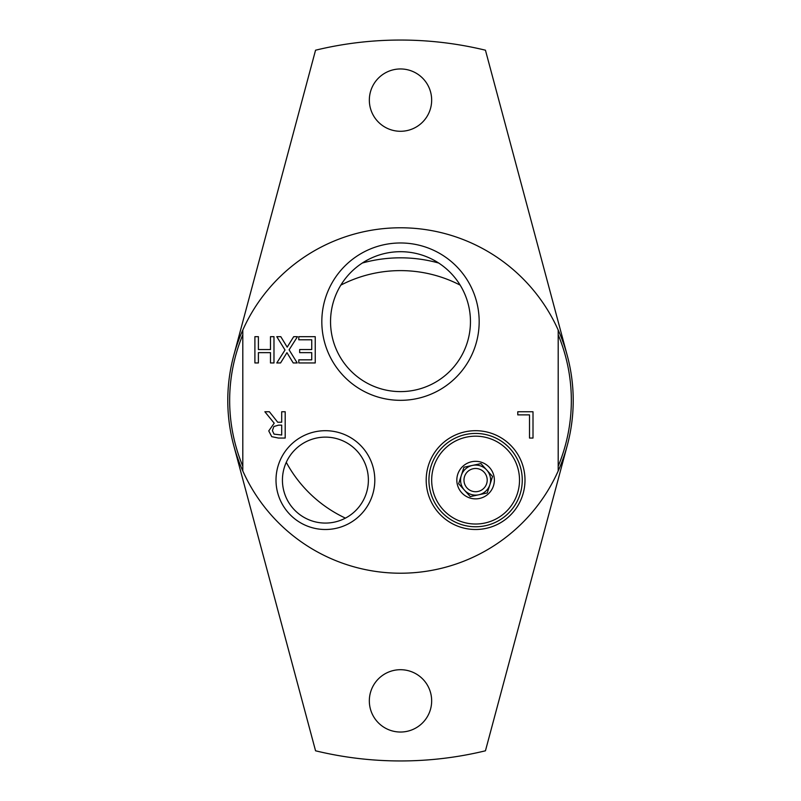 <?xml version="1.0" encoding="UTF-8"?>
<svg xmlns="http://www.w3.org/2000/svg" width="801" height="801" viewBox="0 0 801 801"><rect width="100%" height="100%" fill="white"/><g stroke="black" fill="none" stroke-linecap="round" stroke-linejoin="round"><path stroke-width="1.2" d="M242.803 334.788A170.833 170.833 0 0 0 242.803 466.212M242.803 330.052A172.716 172.716 0 0 0 400.5 573.216A172.716 172.716 0 0 0 558.197 330.052A172.716 172.716 0 0 0 242.803 330.052L242.803 470.948M558.197 466.202A170.833 170.833 0 0 0 558.197 334.788M272.4 430.638L274.062 434.132L281.702 435.023L281.702 425.141L278.638 425.141L273.892 426.502L272.4 430.638M558.197 470.948L558.197 330.052M269.396 411.764L277.697 422.217L281.702 422.217L281.702 411.764L285.196 411.764L285.196 438.047L278.428 438.047L271.739 436.665L268.756 430.908L274.202 423.198L264.861 411.764L269.396 411.764M533.005 411.764L533.005 438.047L529.511 438.047L529.511 414.878L517.776 414.878L517.776 411.764L533.005 411.764M315.234 362.953L298.793 362.953L298.793 359.839L311.739 359.839L311.739 352.64L299.664 352.64L299.664 349.536L311.739 349.536L311.739 339.784L298.793 339.784L298.793 336.67L315.234 336.67L315.234 362.953M280.791 336.67L287.189 347.153L293.697 336.67L297.471 336.67L289.101 349.837L297.211 362.953L293.216 362.953L286.948 352.67L280.56 362.953L276.786 362.953L285.016 350.007L276.786 336.67L280.791 336.67M258.393 336.67L258.393 349.536L270.488 349.536L270.488 336.67L273.982 336.67L273.982 362.953L270.488 362.953L270.488 352.64L258.393 352.64L258.393 362.953L254.898 362.953L254.898 336.67L258.393 336.67M440.981 511.388A46.658 46.658 0 0 1 488.42 435.233A46.658 46.658 0 0 1 515.203 504.77A46.658 46.658 0 0 1 440.981 511.388M426.192 480.099A49.402 49.402 0 0 0 500.295 522.883A49.402 49.402 0 0 0 500.295 437.316A49.402 49.402 0 0 0 426.192 480.099M368.38 480.099A42.974 42.974 0 0 1 325.406 523.073A42.974 42.974 0 0 1 282.433 480.099A42.974 42.974 0 0 1 325.406 437.126A42.974 42.974 0 0 1 368.38 480.099M276.005 480.099A49.402 49.402 0 0 0 350.107 522.883A49.402 49.402 0 0 0 350.107 437.316A49.402 49.402 0 0 0 276.005 480.099M470.457 321.652A69.957 69.957 0 0 1 400.5 391.609A69.957 69.957 0 0 1 330.543 321.652A69.957 69.957 0 0 1 400.5 251.694A69.957 69.957 0 0 1 470.457 321.652M321.822 321.652A78.678 78.678 0 0 0 439.839 389.787A78.678 78.678 0 0 0 439.839 253.516A78.678 78.678 0 0 0 321.822 321.652M489.892 484.715L492.545 476.455L480.92 463.599L463.959 467.233L458.643 483.744L470.267 496.6L487.228 492.965L489.892 484.715A15.019 15.019 0 0 1 464.45 490.172A15.019 15.019 0 0 1 472.44 465.411A15.019 15.019 0 0 1 489.892 484.715M443.013 509.556A43.925 43.925 0 0 1 466.372 437.156A43.925 43.925 0 0 1 517.396 493.586A43.925 43.925 0 0 1 443.013 509.556M461.666 492.685A18.773 18.773 0 0 1 463.008 466.172A18.773 18.773 0 0 1 489.521 467.514A18.773 18.773 0 0 1 488.179 494.027A18.773 18.773 0 0 1 461.666 492.685M464.45 490.172A15.019 15.019 0 0 0 478.748 494.788M466.973 487.889A11.614 11.614 0 0 1 473.151 468.745A11.614 11.614 0 0 1 486.648 483.664A11.614 11.614 0 0 1 466.973 487.889M438.648 263.018A142.678 142.678 0 0 0 362.352 263.018M567.328 355.794L485.446 50.203A360.45 360.45 0 0 0 315.554 50.203L233.672 355.794M431.659 100.125A31.159 31.159 0 0 1 400.5 131.284A31.159 31.159 0 0 1 369.341 100.125A31.159 31.159 0 0 1 400.5 68.956A31.159 31.159 0 0 1 431.659 100.125M233.672 445.206L315.554 750.797A360.45 360.45 0 0 0 485.446 750.797L567.328 445.206M431.659 700.875A31.159 31.159 0 0 1 400.5 732.034A31.159 31.159 0 0 1 369.331 700.875A31.159 31.159 0 0 1 400.5 669.706A31.159 31.159 0 0 1 431.659 700.875M286.277 462.337A129.882 129.882 0 0 0 345.421 518.127M460.164 285.126A129.882 129.882 0 0 0 340.836 285.126"/></g></svg>
